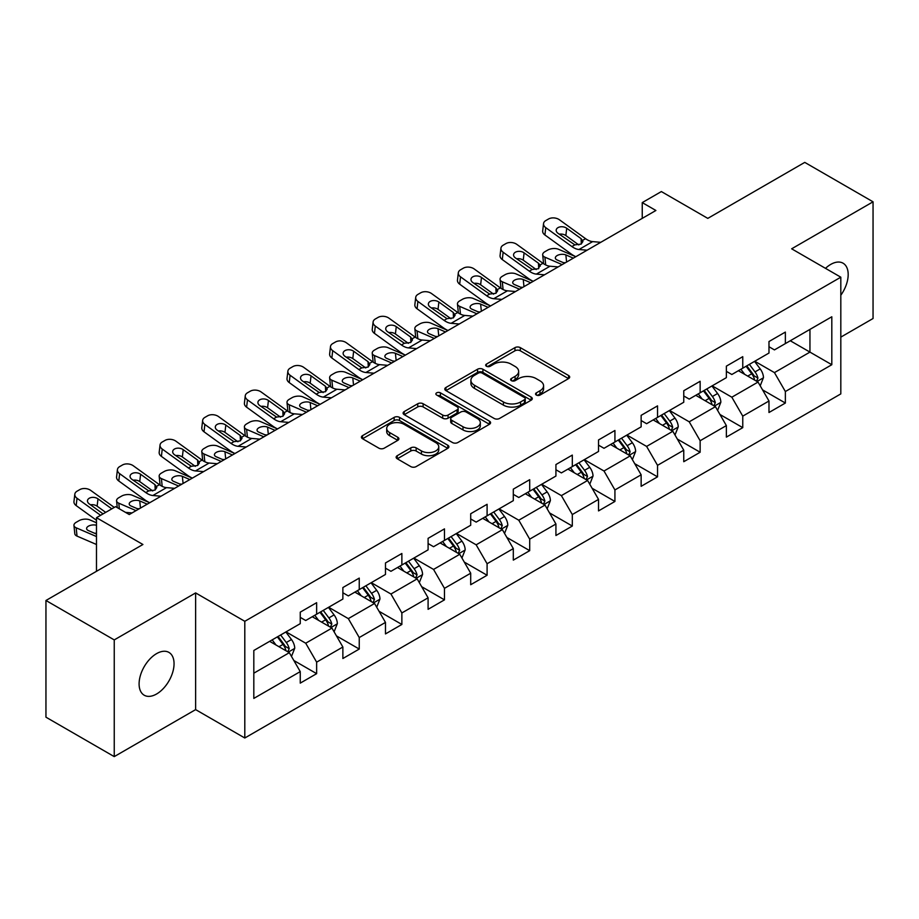 <?xml version="1.0" encoding="UTF-8"?>
<svg xmlns="http://www.w3.org/2000/svg" width="919" height="919" viewBox="0 0 919 919"><rect width="100%" height="100%" fill="white"/><g stroke="black" fill="none" stroke-linecap="round" stroke-linejoin="round"><path stroke-width="1.38" d="M536.328 395.044A2.654 1.528 0 0 0 540.085 395.044L568.574 378.594A3.791 2.194 0 0 0 569.688 377.054A3.791 2.194 0 0 0 568.574 375.503L520.315 347.635A3.791 2.194 0 0 0 514.95 347.635L486.461 364.085A2.654 1.528 0 0 0 485.68 365.165A2.654 1.528 0 0 0 486.461 366.256A2.654 1.528 0 0 0 490.218 366.256L493.905 364.119A12.131 7.007 0 0 1 511.067 364.119L515.088 366.451A12.131 7.007 0 0 1 518.638 371.402A12.131 7.007 0 0 1 515.088 376.353L511.401 378.479A2.654 1.528 0 0 0 510.619 379.57A2.654 1.528 0 0 0 511.401 380.65A2.654 1.528 0 0 0 515.145 380.65L518.833 378.525A12.131 7.007 0 0 1 535.995 378.525L540.016 380.845A12.131 7.007 0 0 1 543.577 385.796A12.131 7.007 0 0 1 540.016 390.747L536.328 392.873A2.654 1.528 0 0 0 535.559 393.964A2.654 1.528 0 0 0 536.328 395.044L536.328 392.873M156.575 694.006A24.721 14.279 120 0 0 172.726 672.214A24.721 14.279 120 0 0 168.935 652.41A24.721 14.279 120 0 0 156.575 653.627A24.721 14.279 120 0 0 140.423 675.419A24.721 14.279 120 0 0 144.214 695.224A24.721 14.279 120 0 0 156.575 694.006M840.816 295.24A24.721 14.279 120 0 0 843.068 263.202A24.721 14.279 120 0 0 830.707 264.419A24.721 14.279 120 0 0 825.503 268.348M397.249 455.686A3.791 2.194 0 0 0 396.135 457.237A3.791 2.194 0 0 0 397.249 458.776L410.782 466.599A3.791 2.194 0 0 0 416.146 466.599L447.783 448.334A3.791 2.194 0 0 0 448.897 446.783A3.791 2.194 0 0 0 447.783 445.233L399.524 417.375A3.791 2.194 0 0 0 394.159 417.375L362.523 435.64A3.791 2.194 0 0 0 361.42 437.191A3.791 2.194 0 0 0 362.523 438.731L378.881 448.173A3.791 2.194 0 0 0 384.245 448.173L397.778 440.362A3.791 2.194 0 0 0 398.892 438.811A3.791 2.194 0 0 0 397.778 437.26L389.667 432.585A10.143 5.859 0 0 1 386.704 428.438A10.143 5.859 0 0 1 392.964 423.027A10.143 5.859 0 0 1 404.015 424.302L435.79 442.648A10.143 5.859 0 0 1 438.765 446.783A10.143 5.859 0 0 1 432.493 452.194A10.143 5.859 0 0 1 421.442 450.93L416.146 447.863A3.791 2.194 0 0 0 410.782 447.863L397.249 455.686L397.249 458.776M840.816 337.124L873.05 318.514L873.05 201.812L804.757 162.387L707.791 218.377L661.358 191.566L642.243 202.605L655.89 210.485L129.257 514.537L115.599 506.656L96.484 517.696L96.484 571.308M114.243 639.911L114.243 756.613L195.632 709.617L195.632 592.916L114.243 639.911L45.95 600.486L142.916 544.496L96.484 517.696M195.632 592.916L244.799 621.301L840.816 277.193L840.816 393.895L244.799 738.003L244.799 621.301M873.05 201.812L791.65 248.808L840.816 277.193M494.169 418.455A3.791 2.194 0 0 0 499.534 418.455L531.171 400.19A3.791 2.194 0 0 0 532.285 398.639A3.791 2.194 0 0 0 531.171 397.1L482.912 369.231A3.791 2.194 0 0 0 477.547 369.231L445.91 387.496A3.791 2.194 0 0 0 444.796 389.047A3.791 2.194 0 0 0 445.91 390.598L494.169 418.455M437.72 395.618A2.654 1.528 0 0 1 440.419 395.997L440.419 392.838L489.482 421.166A3.791 2.194 0 0 1 490.585 422.717A3.791 2.194 0 0 1 489.482 424.268L457.846 442.533A3.791 2.194 0 0 1 452.481 442.533L404.222 414.664L404.222 411.574A3.791 2.194 0 0 0 403.108 413.113A3.791 2.194 0 0 0 404.222 414.664M404.222 411.574L417.754 403.751A3.791 2.194 0 0 1 423.119 403.751L442.694 415.055A3.791 2.194 0 0 0 448.058 415.055L457.042 409.863A3.791 2.194 0 0 0 458.144 408.323A3.791 2.194 0 0 0 457.042 406.772L436.663 395.009A2.654 1.528 0 0 1 435.882 393.918A2.654 1.528 0 0 1 437.524 392.505A2.654 1.528 0 0 1 440.419 392.838M114.243 756.613L45.95 717.188L45.95 600.486M293.839 660.497L316.641 673.661L316.641 662.151L342.867 647.01L342.867 658.521L359.249 649.055L359.249 637.545L385.475 622.404L385.475 633.915L401.867 624.461L401.867 612.95L428.093 597.809L428.093 609.32L444.474 599.854L444.474 588.344L470.7 573.203L470.7 584.714L487.093 575.26L487.093 563.738L513.307 548.597L513.307 560.119L529.7 550.653L529.7 539.143L555.926 524.002L555.926 535.513L572.307 526.047L572.307 514.537L598.533 499.396L598.533 510.907L614.926 501.452L614.926 489.942L641.14 474.801L641.14 486.312L657.533 476.846L657.533 465.336L683.759 450.195L683.759 461.706L700.14 452.251L700.14 440.729L726.366 425.589L726.366 437.111L742.759 427.645L742.759 416.135L768.985 400.994L768.985 412.505L785.366 403.039L785.366 391.528L831.81 364.717L831.81 316.779L809.949 329.393L809.949 352.103L831.81 364.717M316.641 673.661L300.249 683.127L300.249 671.605L253.816 698.417L253.816 650.48L300.249 623.668L300.249 612.157L316.641 602.692L316.641 614.202L342.867 599.062L342.867 587.551L359.249 578.097L359.249 589.607L385.475 574.467L385.475 562.956L401.867 553.491L401.867 565.001L428.093 549.861L428.093 538.35L444.474 528.884L444.474 540.406L470.7 525.266L470.7 513.744L487.093 504.29L487.093 515.8L513.307 500.66L513.307 489.149L529.7 479.684L529.7 491.194L555.926 476.053L555.926 464.543L572.307 455.089L572.307 466.599L598.533 451.459L598.533 439.948L614.926 430.483L614.926 441.993L641.14 426.853L641.14 415.342L657.533 405.876L657.533 417.398L683.759 402.258L683.759 390.736L700.14 381.282L700.14 392.792L726.366 377.652L726.366 366.141L742.759 356.675L742.759 368.186L768.985 353.045L768.985 341.535L785.366 332.081L785.366 343.591L831.81 316.779M312.276 616.729L331.943 628.079L305.717 643.22L286.05 631.87M300.249 617.361L305.717 620.509L316.641 614.202M305.717 643.22L316.641 662.151M331.943 628.079L342.867 647.01M354.883 592.123L374.55 603.484L348.324 618.625L328.657 607.264M342.867 592.755L348.324 595.914L359.249 589.607M348.324 618.625L359.249 637.545M374.55 603.484L385.475 622.404M397.49 567.528L417.157 578.878L390.943 594.019L371.276 582.669M385.475 568.16L390.943 571.308L401.867 565.001M390.943 594.019L401.867 612.95M417.157 578.878L428.093 597.809M440.109 542.922L459.776 554.283L433.55 569.424L413.883 558.063M428.093 543.554L433.55 546.713L444.474 540.406M433.55 569.424L444.474 588.344M459.776 554.283L470.7 573.203M482.716 518.327L502.383 529.677L476.157 544.818L456.49 533.457M470.7 518.948L476.157 522.107L487.093 515.8M476.157 544.818L487.093 563.738M502.383 529.677L513.307 548.597M525.323 493.721L545.001 505.071L518.775 520.211L499.109 508.862M513.307 494.353L518.775 497.501L529.7 491.194M518.775 520.211L529.7 539.143M545.001 505.071L555.926 524.002M567.942 469.115L587.609 480.476L561.383 495.617L541.716 484.256M555.926 469.747L561.383 472.906L572.307 466.599M561.383 495.617L572.307 514.537M587.609 480.476L598.533 499.396M610.549 444.52L630.216 455.87L604.001 471.01L584.335 459.661M598.533 445.152L604.001 448.3L614.926 441.993M604.001 471.01L614.926 489.942M630.216 455.87L641.14 474.801M653.168 419.914L672.834 431.275L646.608 446.416L626.942 435.055M641.14 420.546L646.608 423.705L657.533 417.398M646.608 446.416L657.533 465.336M672.834 431.275L683.759 450.195M695.775 395.319L715.441 406.669L689.216 421.81L669.549 410.46M683.759 395.951L689.216 399.099L700.14 392.792M689.216 421.81L700.14 440.729M715.441 406.669L726.366 425.589M738.382 370.713L758.049 382.063L731.834 397.203L712.168 385.854M726.366 371.345L731.834 374.504L742.759 368.186M731.834 397.203L742.759 416.135M758.049 382.063L768.985 400.994M790.283 340.754L809.949 352.103L774.441 372.609L754.775 361.247M768.985 346.739L774.441 349.898L785.366 343.591M774.441 372.609L785.366 391.528M195.632 709.617L244.799 738.003M642.243 202.605L642.243 218.377M253.816 673.19L289.324 652.685L269.658 641.336M289.324 652.685L300.249 671.605M762.563 389.874L785.366 403.039M719.945 414.48L742.759 427.645M677.337 439.075L700.14 452.251M634.73 463.681L657.533 476.846M592.112 488.276L614.926 501.452M549.505 512.882L572.307 526.047M506.897 537.489L529.7 550.653M464.279 562.083L487.093 575.26M421.672 586.69L444.474 599.854M379.053 611.284L401.867 624.461M336.446 635.891L359.249 649.055M537.397 395.423L540.016 393.906A12.131 7.007 0 0 0 543.577 388.955L543.577 385.796M518.638 371.402L518.638 374.55A12.131 7.007 0 0 1 515.088 379.513L512.457 381.029M568.528 378.628L520.315 350.794A3.791 2.194 0 0 0 514.95 350.794L487.518 366.624M531.125 400.224L482.912 372.39A3.791 2.194 0 0 0 477.547 372.39L445.956 390.621M524.473 399.731A2.654 1.528 0 0 0 525.243 398.639A2.654 1.528 0 0 0 524.473 397.559L482.107 373.103A2.654 1.528 0 0 0 478.351 373.103L474.468 375.343A12.131 7.007 0 0 0 470.907 380.305A12.131 7.007 0 0 0 474.468 385.256L503.417 401.971A12.131 7.007 0 0 0 520.579 401.971L524.473 399.731L524.473 402.878A2.654 1.528 0 0 0 525.243 401.798L525.243 398.639M470.907 380.305L470.907 383.453A12.131 7.007 0 0 0 474.468 388.404L474.468 385.256M524.473 402.878L520.579 405.13A12.131 7.007 0 0 1 503.417 405.13L474.468 388.404M404.268 414.699L417.754 406.91L417.754 403.751M458.144 408.323L458.144 411.471A3.791 2.194 0 0 1 457.042 413.022L448.058 418.202A3.791 2.194 0 0 1 442.694 418.202L423.119 406.91A3.791 2.194 0 0 0 417.754 406.91M440.419 395.997L489.425 424.291M463.004 426.772A10.143 5.859 0 0 0 474.055 428.047A10.143 5.859 0 0 0 480.315 422.637A10.143 5.859 0 0 0 477.352 418.501L466.151 412.034A3.791 2.194 0 0 0 460.787 412.034L451.803 417.215A3.791 2.194 0 0 0 450.701 418.765A3.791 2.194 0 0 0 451.803 420.316L463.004 426.772L463.004 429.931A10.143 5.859 0 0 0 474.055 431.206A10.143 5.859 0 0 0 480.315 425.796L480.315 422.637M450.701 418.765L450.701 421.924A3.791 2.194 0 0 0 451.803 423.464L451.803 420.316M463.004 429.931L451.803 423.464M438.765 446.783L438.765 449.942A10.143 5.859 0 0 1 432.493 455.353A10.143 5.859 0 0 1 421.442 454.078L416.146 451.022A3.791 2.194 0 0 0 410.782 451.022L397.295 458.811M386.704 428.438L386.704 431.597A10.143 5.859 0 0 0 389.667 435.732L389.667 432.585M397.778 437.26L397.778 440.362L389.667 435.732M447.737 448.357L399.524 420.523A3.791 2.194 0 0 0 394.159 420.523L362.58 438.765M760.208 385.808L763.459 377.617A10.235 5.905 -120 0 0 760.197 368.898L754.556 361.374M575.799 256.723L558.557 249.29A7.731 3.871 -5.9 0 0 547.678 250.106L544.944 251.68A7.731 3.871 -5.9 0 0 542.681 254.804A7.731 3.871 -5.9 0 0 544.898 257.171L545.702 264.936M744.723 374.378L740.898 369.266M562.141 264.615L544.898 257.171M756.475 381.155L757.934 378.054A10.235 5.905 -120 0 0 755.004 371.896L749.364 364.372M746.802 365.854L753.052 374.205A5.215 3.01 60 0 1 754.005 375.791L757.934 378.054M573.341 258.147L565.851 254.919A6.18 3.09 174.1 0 0 557.144 255.562A6.18 3.09 174.1 0 0 555.34 258.067A6.18 3.09 174.1 0 0 557.109 259.962L564.599 263.19M543.738 263.81A7.731 3.871 174.1 0 1 543.531 263.121L542.681 254.804M565.288 262.8A6.18 3.09 -5.9 0 0 563.267 262.616M746.09 366.267L751.731 373.792A10.235 5.905 60 0 1 754.66 379.949M587.115 250.198L578.97 249.508A19.31 11.154 60 0 1 571.905 246.556L545.76 227.648L544.898 234.977A7.731 4.986 -173.3 0 1 542.692 230.922L543.543 223.593A7.731 4.986 6.7 0 0 545.76 227.648M575.845 256.7A28.971 16.726 60 0 1 571.055 253.885L544.898 234.977M600.773 242.317L592.629 241.617A19.31 11.154 60 0 1 585.564 238.676L559.407 219.756A7.731 4.986 6.7 0 0 548.528 218.998L545.794 220.571A7.731 4.986 6.7 0 0 543.543 223.593M581.313 243.983L581.095 238.641L582.922 241.49L581.118 244.098L574.857 244.868L557.971 233.277A6.18 3.986 -173.3 0 1 556.202 230.037A6.18 3.986 -173.3 0 1 558.005 227.625A6.18 3.986 -173.3 0 1 566.713 228.234L565.851 235.563L578.832 244.948M565.851 235.563A6.18 3.986 6.7 0 0 559.246 234.207M581.095 238.641L566.713 228.234M717.601 410.402L720.852 402.223A10.235 5.905 -120 0 0 717.578 393.504L711.949 385.98M533.192 281.329L515.95 273.885A7.731 3.871 -5.9 0 0 505.059 274.701L502.325 276.286A7.731 3.871 -5.9 0 0 500.062 279.41A7.731 3.871 -5.9 0 0 502.291 281.777L503.084 289.542M702.116 398.972L698.291 393.86M519.534 289.209L502.291 281.777M713.856 405.75L715.327 402.66A10.235 5.905 -120 0 0 712.397 396.503L706.757 388.978M704.195 390.46L710.444 398.8A5.215 3.01 60 0 1 711.398 400.385L715.327 402.66M530.734 282.753L523.244 279.514A6.18 3.09 174.1 0 0 514.537 280.169A6.18 3.09 174.1 0 0 512.722 282.673A6.18 3.09 174.1 0 0 514.502 284.568L521.992 287.796M501.119 288.417A7.731 3.871 174.1 0 1 500.924 287.727L500.062 279.41M522.67 287.406A6.18 3.09 -5.9 0 0 520.648 287.222M703.472 390.874L709.112 398.398A10.235 5.905 60 0 1 712.041 404.555M674.994 435.009L678.233 426.818A10.235 5.905 -120 0 0 674.971 418.111L669.331 410.586M490.585 305.935L473.331 298.491A7.731 3.871 -5.9 0 0 462.452 299.307L459.718 300.881A7.731 3.871 -5.9 0 0 457.455 304.017A7.731 3.871 -5.9 0 0 459.672 306.372L460.476 314.149M659.509 423.579L655.672 418.467M476.927 313.816L459.672 306.372M671.249 430.356L672.708 427.255A10.235 5.905 -120 0 0 669.779 421.109L664.138 413.573M661.577 415.055L667.837 423.406A5.215 3.01 60 0 1 668.779 424.992L672.708 427.255M488.127 307.348L480.626 304.12A6.18 3.09 174.1 0 0 471.929 304.775A6.18 3.09 174.1 0 0 470.114 307.279A6.18 3.09 174.1 0 0 471.895 309.163L479.385 312.403M458.512 313.011A7.731 3.871 174.1 0 1 458.305 312.334L457.455 304.017M480.063 312A6.18 3.09 -5.9 0 0 478.041 311.817M660.864 415.468L666.505 422.993A10.235 5.905 60 0 1 669.434 429.15M544.496 274.804L536.363 274.103A19.31 11.154 60 0 1 529.298 271.162L503.141 252.243L502.291 259.572A7.731 4.986 -173.3 0 1 500.074 255.528L500.935 248.199A7.731 4.986 6.7 0 0 503.141 252.243M533.238 281.306A28.971 16.726 60 0 1 528.448 278.491L502.291 259.572M558.155 266.912L550.021 266.223A19.31 11.154 60 0 1 542.957 263.282L516.8 244.362A7.731 4.986 6.7 0 0 505.921 243.592L503.187 245.178A7.731 4.986 6.7 0 0 500.935 248.199M538.706 268.578L538.488 263.236L540.016 264.982L538.511 268.704L532.239 269.462L515.352 257.883A6.18 3.986 -173.3 0 1 513.583 254.643A6.18 3.986 -173.3 0 1 515.387 252.22A6.18 3.986 -173.3 0 1 524.094 252.84L523.244 260.169L536.225 269.554M523.244 260.169A6.18 3.986 6.7 0 0 516.639 258.802M538.488 263.236L524.094 252.84M542.957 263.282L540.016 264.982L540.315 266.096M501.889 299.399L493.744 298.709A19.31 11.154 60 0 1 486.691 295.769L460.534 276.849L459.672 284.178A7.731 4.986 -173.3 0 1 457.467 280.123L458.317 272.794A7.731 4.986 6.7 0 0 460.534 276.849M490.62 305.912A28.971 16.726 60 0 1 485.829 303.098L459.672 284.178M515.548 291.518L507.403 290.818A19.31 11.154 60 0 1 500.35 287.877L474.193 268.957A7.731 4.986 6.7 0 0 463.302 268.199L460.58 269.772A7.731 4.986 6.7 0 0 458.317 272.794M496.099 293.184L495.869 287.842L497.696 290.691L495.892 293.299L489.632 294.069L472.745 282.489A6.18 3.986 -173.3 0 1 470.976 279.238A6.18 3.986 -173.3 0 1 472.78 276.826A6.18 3.986 -173.3 0 1 481.487 277.435L480.626 284.764L493.606 294.149M480.626 284.764A6.18 3.986 6.7 0 0 474.02 283.408M495.869 287.842L481.487 277.435M632.375 459.615L635.626 451.424A10.235 5.905 -120 0 0 632.364 442.705L626.724 435.181M447.967 330.53L430.724 323.086A7.731 3.871 -5.9 0 0 419.834 323.902L417.111 325.487A7.731 3.871 -5.9 0 0 414.837 328.611A7.731 3.871 -5.9 0 0 417.065 330.978L417.858 338.743M616.89 448.185L613.065 443.073M434.308 338.422L417.065 330.978M628.63 454.962L630.101 451.861A10.235 5.905 -120 0 0 627.172 445.704L621.531 438.179M618.969 439.661L625.219 448.012A5.215 3.01 60 0 1 626.172 449.598L630.101 451.861M445.508 331.954L438.018 328.715A6.18 3.09 174.1 0 0 429.311 329.37A6.18 3.09 174.1 0 0 427.496 331.874A6.18 3.09 174.1 0 0 429.276 333.769L436.766 336.997M415.893 337.618A7.731 3.871 174.1 0 1 415.698 336.928L414.837 328.611M437.444 336.607A6.18 3.09 -5.9 0 0 435.422 336.423M618.257 440.075L623.898 447.599A10.235 5.905 60 0 1 626.827 453.756M589.768 484.21L593.019 476.031A10.235 5.905 -120 0 0 589.745 467.311L584.105 459.787M405.359 355.136L388.105 347.692A7.731 3.871 -5.9 0 0 377.227 348.508L374.493 350.082A7.731 3.871 -5.9 0 0 372.229 353.218A7.731 3.871 -5.9 0 0 374.458 355.573L375.251 363.35M574.283 472.78L570.458 467.668M391.701 363.016L374.458 355.573M586.023 479.557L587.494 476.467A10.235 5.905 -120 0 0 584.553 470.31L578.924 462.785M576.351 464.256L582.612 472.607A5.215 3.01 60 0 1 583.554 474.193L587.494 476.467M402.901 356.549L395.411 353.321A6.18 3.09 174.1 0 0 386.704 353.976A6.18 3.09 174.1 0 0 384.889 356.48A6.18 3.09 174.1 0 0 386.669 358.364L394.159 361.604M373.286 362.224A7.731 3.871 174.1 0 1 373.091 361.535L372.229 353.218M394.837 361.213A6.18 3.09 -5.9 0 0 392.815 361.018M575.639 464.669L581.279 472.194A10.235 5.905 60 0 1 584.208 478.351M547.15 508.816L550.401 500.625A10.235 5.905 -120 0 0 547.138 491.906L541.498 484.382M362.741 379.731L345.498 372.298A7.731 3.871 -5.9 0 0 334.619 373.114L331.885 374.688A7.731 3.871 -5.9 0 0 329.622 377.812A7.731 3.871 -5.9 0 0 331.839 380.179L332.644 387.944M531.676 497.386L527.839 492.274M349.094 387.623L331.839 380.179M543.416 504.163L544.875 501.062A10.235 5.905 -120 0 0 541.946 494.904L536.305 487.38M533.744 488.862L540.004 497.213A5.215 3.01 60 0 1 540.946 498.799L544.875 501.062M360.282 381.155L352.793 377.927A6.18 3.09 174.1 0 0 344.085 378.571A6.18 3.09 174.1 0 0 342.282 381.075A6.18 3.09 174.1 0 0 344.051 382.97L351.552 386.198M330.679 386.819A7.731 3.871 174.1 0 1 330.472 386.129L329.622 377.812M352.23 385.808A6.18 3.09 -5.9 0 0 350.208 385.624M533.031 489.276L538.672 496.8A10.235 5.905 60 0 1 541.601 502.957M459.282 324.005L451.137 323.304A19.31 11.154 60 0 1 444.072 320.363L417.915 301.443L417.065 308.773A7.731 4.986 -173.3 0 1 414.848 304.729L415.71 297.4A7.731 4.986 6.7 0 0 417.915 301.443M448.012 330.507A28.971 16.726 60 0 1 443.222 327.692L417.065 308.773M472.929 316.125L464.796 315.424A19.31 11.154 60 0 1 457.731 312.483L431.574 293.563A7.731 4.986 6.7 0 0 420.695 292.793L417.961 294.379A7.731 4.986 6.7 0 0 415.71 297.4M453.481 317.779L453.262 312.449L455.089 315.297L453.285 317.905L447.013 318.663L430.138 307.084A6.18 3.986 -173.3 0 1 428.369 303.844A6.18 3.986 -173.3 0 1 430.172 301.432A6.18 3.986 -173.3 0 1 438.88 302.041L438.018 309.37L450.999 318.755M438.018 309.37A6.18 3.986 6.7 0 0 431.413 308.014M453.262 312.449L438.88 302.041M416.663 348.611L408.53 347.91A19.31 11.154 60 0 1 401.465 344.97L375.308 326.05L374.458 333.379A7.731 4.986 -173.3 0 1 372.241 329.324L373.103 321.995A7.731 4.986 6.7 0 0 375.308 326.05M405.405 355.113A28.971 16.726 60 0 1 400.604 352.299L374.458 333.379M430.322 340.719L422.189 340.019A19.31 11.154 60 0 1 415.124 337.078L388.967 318.169A7.731 4.986 6.7 0 0 378.088 317.4L375.354 318.973A7.731 4.986 6.7 0 0 373.103 321.995M410.873 342.385L410.655 337.043L412.482 339.892L410.667 342.5L404.406 343.269L387.519 331.69A6.18 3.986 -173.3 0 1 385.75 328.451A6.18 3.986 -173.3 0 1 387.554 326.027A6.18 3.986 -173.3 0 1 396.261 326.636L395.411 333.965L408.392 343.361M395.411 333.965A6.18 3.986 6.7 0 0 388.806 332.609M410.655 337.043L396.261 326.636M374.056 373.206L365.911 372.505A19.31 11.154 60 0 1 358.858 369.564L332.701 350.656L331.839 357.985A7.731 4.986 -173.3 0 1 329.634 353.93L330.484 346.601A7.731 4.986 6.7 0 0 332.701 350.656M362.787 379.708A28.971 16.726 60 0 1 357.996 376.893L331.839 357.985M387.715 365.325L379.57 364.625A19.31 11.154 60 0 1 372.505 361.684L346.36 342.764A7.731 4.986 6.7 0 0 335.469 342.006L332.735 343.58A7.731 4.986 6.7 0 0 330.484 346.601M368.255 366.991L368.037 361.649L369.863 364.498L368.059 367.106L361.799 367.876L344.912 356.285A6.18 3.986 -173.3 0 1 343.143 353.045A6.18 3.986 -173.3 0 1 344.947 350.633A6.18 3.986 -173.3 0 1 353.654 351.242L352.793 358.571L365.773 367.956M352.793 358.571A6.18 3.986 6.7 0 0 346.187 357.215M368.037 361.649L353.654 351.242M504.542 533.411L507.793 525.231A10.235 5.905 -120 0 0 504.52 516.512L498.891 508.988M320.134 404.337L302.891 396.893A7.731 3.871 -5.9 0 0 292.001 397.709L289.278 399.294A7.731 3.871 -5.9 0 0 287.004 402.419A7.731 3.871 -5.9 0 0 289.232 404.785L290.025 412.551M489.057 521.981L485.232 516.869M306.475 412.217L289.232 404.785M500.798 528.758L502.268 525.668A10.235 5.905 -120 0 0 499.339 519.511L493.698 511.986M491.137 513.468L497.386 521.808A5.215 3.01 60 0 1 498.339 523.393L502.268 525.668M317.675 405.761L310.185 402.522A6.18 3.09 174.1 0 0 301.478 403.177A6.18 3.09 174.1 0 0 299.663 405.681A6.18 3.09 174.1 0 0 301.443 407.577L308.933 410.804M288.061 411.425A7.731 3.871 174.1 0 1 287.865 410.736L287.004 402.419M309.611 410.414A6.18 3.09 -5.9 0 0 307.589 410.219M490.424 513.87L496.053 521.406A10.235 5.905 60 0 1 498.983 527.563M331.437 397.812L323.304 397.111A19.31 11.154 60 0 1 316.239 394.171L290.082 375.251L289.232 382.58A7.731 4.986 -173.3 0 1 287.015 378.536L287.877 371.207A7.731 4.986 6.7 0 0 290.082 375.251M320.18 404.314A28.971 16.726 60 0 1 315.389 401.5L289.232 382.58M345.096 389.92L336.963 389.231A19.31 11.154 60 0 1 329.898 386.29L303.741 367.37A7.731 4.986 6.7 0 0 292.862 366.601L290.128 368.174A7.731 4.986 6.7 0 0 287.877 371.207M325.648 391.586L325.429 386.244L327.256 389.093L325.452 391.712L319.18 392.47L302.305 380.891A6.18 3.986 -173.3 0 1 300.536 377.652A6.18 3.986 -173.3 0 1 302.34 375.228A6.18 3.986 -173.3 0 1 311.036 375.848L310.185 383.177L323.166 392.562M310.185 383.177A6.18 3.986 6.7 0 0 303.58 381.81M325.429 386.244L311.036 375.848M461.935 558.017L465.175 549.826A10.235 5.905 -120 0 0 461.912 541.119L456.272 533.583M277.527 428.943L260.272 421.499A7.731 3.871 -5.9 0 0 249.394 422.315L246.66 423.889A7.731 3.871 -5.9 0 0 244.397 427.025A7.731 3.871 -5.9 0 0 246.614 429.38L247.418 437.145M446.45 546.587L442.613 541.475M263.868 436.824L246.614 429.38M458.19 553.364L459.649 550.263A10.235 5.905 -120 0 0 456.72 544.105L451.091 536.581M448.518 538.063L454.779 546.414A5.215 3.01 60 0 1 455.721 548L459.649 550.263M275.068 430.356L267.578 427.128A6.18 3.09 174.1 0 0 258.871 427.783A6.18 3.09 174.1 0 0 257.056 430.287A6.18 3.09 174.1 0 0 258.836 432.171L266.326 435.399M245.453 436.02A7.731 3.871 174.1 0 1 245.247 435.342L244.397 427.025M267.004 435.009A6.18 3.09 -5.9 0 0 264.982 434.825M447.806 538.477L453.446 546.001A10.235 5.905 60 0 1 456.375 552.158M288.83 422.407L280.697 421.718A19.31 11.154 60 0 1 273.632 418.777L247.475 399.857L246.614 407.186A7.731 4.986 -173.3 0 1 244.408 403.131L245.258 395.802A7.731 4.986 6.7 0 0 247.475 399.857M277.561 428.909A28.971 16.726 60 0 1 272.771 426.106L246.614 407.186M302.489 414.526L294.344 413.826A19.31 11.154 60 0 1 287.291 410.885L261.134 391.965A7.731 4.986 6.7 0 0 250.244 391.207L247.521 392.781A7.731 4.986 6.7 0 0 245.258 395.802M283.041 416.192L282.811 410.85L284.649 413.699L282.834 416.307L276.573 417.077L259.686 405.497A6.18 3.986 -173.3 0 1 257.917 402.246A6.18 3.986 -173.3 0 1 259.721 399.834A6.18 3.986 -173.3 0 1 268.428 400.443L267.578 407.772L280.548 417.157M267.578 407.772A6.18 3.986 6.7 0 0 260.962 406.416M282.811 410.85L268.428 400.443M419.317 582.623L422.568 574.432A10.235 5.905 -120 0 0 419.305 565.713L413.665 558.189M234.908 453.538L217.665 446.094A7.731 3.871 -5.9 0 0 206.786 446.91L204.052 448.495A7.731 3.871 -5.9 0 0 201.789 451.62A7.731 3.871 -5.9 0 0 204.007 453.986L204.811 461.752M403.832 571.193L400.006 566.07M221.249 461.43L204.007 453.986M415.572 577.971L417.042 574.869A10.235 5.905 -120 0 0 414.113 568.712L408.473 561.187M405.911 562.669L412.16 571.021A5.215 3.01 60 0 1 413.113 572.594L417.042 574.869M232.45 454.962L224.96 451.723A6.18 3.09 174.1 0 0 216.252 452.378A6.18 3.09 174.1 0 0 214.437 454.882A6.18 3.09 174.1 0 0 216.218 456.777L223.708 460.005M202.846 460.626A7.731 3.871 174.1 0 1 202.639 459.937L201.789 451.62M224.385 459.615A6.18 3.09 -5.9 0 0 222.375 459.431M405.199 563.083L410.839 570.607A10.235 5.905 60 0 1 413.768 576.764M246.223 447.013L238.078 446.312A19.31 11.154 60 0 1 231.014 443.372L204.868 424.452L204.007 431.781A7.731 4.986 -173.3 0 1 201.801 427.737L202.651 420.408A7.731 4.986 6.7 0 0 204.868 424.452M234.954 453.515A28.971 16.726 60 0 1 230.164 450.701L204.007 431.781M259.882 439.133L251.737 438.432A19.31 11.154 60 0 1 244.672 435.491L218.515 416.571A7.731 4.986 6.7 0 0 207.637 415.802L204.903 417.387A7.731 4.986 6.7 0 0 202.651 420.408M240.422 440.787L240.204 435.457L242.03 438.306L240.227 440.913L233.966 441.671L217.079 430.092A6.18 3.986 -173.3 0 1 215.31 426.853A6.18 3.986 -173.3 0 1 217.114 424.429A6.18 3.986 -173.3 0 1 225.821 425.049L224.96 432.378L237.941 441.763M224.96 432.378A6.18 3.986 6.7 0 0 218.354 431.022M240.204 435.457L225.821 425.049M376.71 607.218L379.961 599.039A10.235 5.905 -120 0 0 376.687 590.32L371.058 582.795M192.301 478.144L175.058 470.7A7.731 3.871 -5.9 0 0 164.168 471.516L161.434 473.09A7.731 3.871 -5.9 0 0 159.171 476.226A7.731 3.871 -5.9 0 0 161.399 478.581L162.192 486.358M361.224 595.788L357.399 590.676M178.642 486.025L161.399 478.581M372.965 602.565L374.435 599.475A10.235 5.905 -120 0 0 371.506 593.318L365.865 585.794M363.304 587.264L369.553 595.615A5.215 3.01 60 0 1 370.495 597.201L374.435 599.475M189.842 479.557L182.353 476.329A6.18 3.09 174.1 0 0 173.645 476.984A6.18 3.09 174.1 0 0 171.83 479.488A6.18 3.09 174.1 0 0 173.611 481.372L181.1 484.612M160.228 485.232A7.731 3.871 174.1 0 1 160.032 484.543L159.171 476.226M181.778 484.221A6.18 3.09 -5.9 0 0 179.756 484.026M362.58 587.678L368.22 595.202A10.235 5.905 60 0 1 371.15 601.359M203.604 471.619L195.471 470.919A19.31 11.154 60 0 1 188.406 467.978L162.249 449.058L161.399 456.387A7.731 4.986 -173.3 0 1 159.182 452.332L160.044 445.003A7.731 4.986 6.7 0 0 162.249 449.058M192.347 478.121A28.971 16.726 60 0 1 187.556 475.307L161.399 456.387M217.263 463.727L209.13 463.027A19.31 11.154 60 0 1 202.065 460.086L175.908 441.177A7.731 4.986 6.7 0 0 165.029 440.408L162.295 441.982A7.731 4.986 6.7 0 0 160.044 445.003M197.815 465.393L197.596 460.051L199.423 462.9L197.619 465.508L191.347 466.278L174.461 454.698A6.18 3.986 -173.3 0 1 172.692 451.459A6.18 3.986 -173.3 0 1 174.495 449.035A6.18 3.986 -173.3 0 1 183.203 449.644L182.353 456.973L195.333 466.37M182.353 456.973A6.18 3.986 6.7 0 0 175.747 455.617M197.596 460.051L183.203 449.644M334.091 631.824L337.342 623.633A10.235 5.905 -120 0 0 334.079 614.914L328.439 607.39M149.694 502.739L132.439 495.307A7.731 3.871 -5.9 0 0 121.561 496.122L118.827 497.696A7.731 3.871 -5.9 0 0 116.564 500.821A7.731 3.871 -5.9 0 0 118.781 503.187L119.367 508.827M318.617 620.394L314.78 615.282M136.035 510.631L118.781 503.187M330.358 627.172L331.816 624.07A10.235 5.905 -120 0 0 328.887 617.913L323.247 610.388M320.685 611.87L326.946 620.222A5.215 3.01 60 0 1 327.888 621.807L331.816 624.07M147.235 504.163L139.734 500.935A6.18 3.09 174.1 0 0 131.038 501.579A6.18 3.09 174.1 0 0 129.223 504.083A6.18 3.09 174.1 0 0 130.992 505.978L138.493 509.206M139.171 508.816A6.18 3.09 -5.9 0 0 137.149 508.632M319.973 612.284L325.613 619.808A10.235 5.905 60 0 1 328.542 625.965M160.997 496.214L152.853 495.513A19.31 11.154 60 0 1 145.799 492.573L119.642 473.664L118.781 480.993A7.731 4.986 -173.3 0 1 116.575 476.938L117.425 469.609A7.731 4.986 6.7 0 0 119.642 473.664M149.728 502.716A28.971 16.726 60 0 1 144.938 499.902L118.781 480.993M174.656 488.334L166.511 487.633A19.31 11.154 60 0 1 159.458 484.692L133.301 465.772A7.731 4.986 6.7 0 0 122.411 465.014L119.688 466.588A7.731 4.986 6.7 0 0 117.425 469.609M155.196 489.988L154.978 484.658L156.804 487.507L155.001 490.114L148.74 490.884L131.854 479.293A6.18 3.986 -173.3 0 1 130.084 476.053A6.18 3.986 -173.3 0 1 131.888 473.641A6.18 3.986 -173.3 0 1 140.596 474.25L139.734 481.579L152.715 490.964M139.734 481.579A6.18 3.986 6.7 0 0 133.129 480.223M154.978 484.658L140.596 474.25M291.484 656.419L294.735 648.24A10.235 5.905 -120 0 0 291.472 639.521L285.832 631.996M96.484 522.773L89.832 519.901A7.731 3.871 -5.9 0 0 78.942 520.717L76.22 522.291A7.731 3.871 -5.9 0 0 73.945 525.427A7.731 3.871 -5.9 0 0 76.174 527.793L77.024 536.11A7.731 3.871 174.1 0 1 74.807 533.744L73.945 525.427M275.999 644.989L272.173 639.877M96.484 536.547L76.174 527.793M96.484 544.496L77.024 536.11M287.739 651.766L289.209 648.676A10.235 5.905 -120 0 0 286.28 642.519L280.64 634.995M278.078 636.476L284.327 644.816A5.215 3.01 60 0 1 285.281 646.402L289.209 648.676M96.484 525.3A6.18 3.09 174.1 0 0 88.419 526.185A6.18 3.09 174.1 0 0 86.604 528.689A6.18 3.09 174.1 0 0 88.385 530.573L96.484 534.077M96.484 533.399A6.18 3.09 -5.9 0 0 94.531 533.227M277.366 636.878L282.995 644.414A10.235 5.905 60 0 1 285.935 650.572M100.608 515.318L77.024 498.259L76.174 505.588A7.731 4.986 -173.3 0 1 73.957 501.544L74.818 494.215A7.731 4.986 6.7 0 0 77.024 498.259M96.484 520.28L76.174 505.588M114.266 507.426L90.682 490.378A7.731 4.986 6.7 0 0 79.804 489.609L77.07 491.183A7.731 4.986 6.7 0 0 74.818 494.215M132.037 512.928L125.512 512.377M103.066 513.893L89.246 503.899A6.18 3.986 -173.3 0 1 87.477 500.66A6.18 3.986 -173.3 0 1 89.281 498.236A6.18 3.986 -173.3 0 1 97.988 498.856L97.127 506.185L105.696 512.377M97.127 506.185A6.18 3.986 6.7 0 0 90.521 504.818M111.808 508.85L97.988 498.856M540.016 393.906L540.016 390.747M511.401 380.65L511.401 378.479M515.088 379.513L515.088 376.353M486.461 366.256L486.461 364.085M514.95 350.794L514.95 347.635M520.315 350.794L520.315 347.635M568.574 378.594L568.574 375.503M445.91 390.598L445.91 387.496M477.547 372.39L477.547 369.231M482.912 372.39L482.912 369.231M531.171 400.19L531.171 397.1M503.417 405.13L503.417 401.971M520.579 405.13L520.579 401.971M423.119 406.91L423.119 403.751M442.694 418.202L442.694 415.055M448.058 418.202L448.058 415.055M457.042 413.022L457.042 409.863M489.482 424.268L489.482 421.166M410.782 451.022L410.782 447.863M416.146 451.022L416.146 447.863M421.442 454.078L421.442 450.93M362.523 438.731L362.523 435.64M394.159 420.523L394.159 417.375M399.524 420.523L399.524 417.375M447.783 448.334L447.783 445.233M757.038 381.488L763.39 377.824M755.004 371.896L760.197 368.898M747.721 376.101L751.731 373.792M565.851 254.919L566.586 262.053M574.857 244.868L571.905 246.556M585.564 238.676L582.623 240.376M592.629 241.617L578.97 249.508M714.431 406.083L720.783 402.419M712.397 396.503L717.578 393.504M705.114 400.707L709.112 398.398M523.244 279.514L523.979 286.648M671.823 430.689L678.176 427.025M669.779 421.109L674.971 418.111M662.496 425.302L666.505 422.993M480.626 304.12L481.361 311.254M532.239 269.462L529.298 271.162M550.021 266.223L536.363 274.103M489.632 294.069L486.691 295.769M500.35 287.877L497.397 289.577M507.403 290.818L493.744 298.709M629.205 455.284L635.557 451.62M627.172 445.704L632.364 442.705M619.888 449.908L623.898 447.599M438.018 328.715L438.754 335.849M586.598 479.89L592.95 476.226M584.553 470.31L589.745 467.311M577.281 474.514L581.279 472.194M395.411 353.321L396.146 360.455M543.991 504.497L550.332 500.821M541.946 494.904L547.138 491.906M534.663 499.109L538.672 496.8M352.793 377.927L353.528 385.061M447.013 318.663L444.072 320.363M457.731 312.483L454.79 314.183M464.796 315.424L451.137 323.304M404.406 343.269L401.465 344.97M415.124 337.078L412.183 338.778M422.189 340.019L408.53 347.91M361.799 367.876L358.858 369.564M372.505 361.684L369.564 363.384M379.57 364.625L365.911 372.505M501.372 529.091L507.725 525.427M499.339 519.511L504.52 516.512M492.056 523.715L496.053 521.406M310.185 402.522L310.921 409.656M319.18 392.47L316.239 394.171M329.898 386.29L326.957 387.979M336.963 389.231L323.304 397.111M458.765 553.697L465.117 550.033M456.72 544.105L461.912 541.119M449.437 548.31L453.446 546.001M267.578 427.128L268.302 434.262M276.573 417.077L273.632 418.777M287.291 410.885L284.35 412.585M294.344 413.826L280.697 421.718M416.146 578.292L422.499 574.628M414.113 568.712L419.305 565.713M406.83 572.916L410.839 570.607M224.96 451.723L225.695 458.857M233.966 441.671L231.014 443.372M244.672 435.491L241.731 437.191M251.737 438.432L238.078 446.312M373.539 602.898L379.892 599.234M371.506 593.318L376.687 590.32M364.223 597.522L368.22 595.202M182.353 476.329L183.088 483.463M191.347 466.278L188.406 467.978M202.065 460.086L199.124 461.786M209.13 463.027L195.471 470.919M330.932 627.505L337.284 623.829M328.887 617.913L334.079 614.914M321.604 622.117L325.613 619.808M139.734 500.935L140.469 508.069M148.74 490.884L145.799 492.573M159.458 484.692L156.506 486.392M166.511 487.633L152.853 495.513M288.313 652.099L294.666 648.435M286.28 642.519L291.472 639.521M278.997 646.723L282.995 644.414M116.564 500.821L117.264 507.61"/></g></svg>
